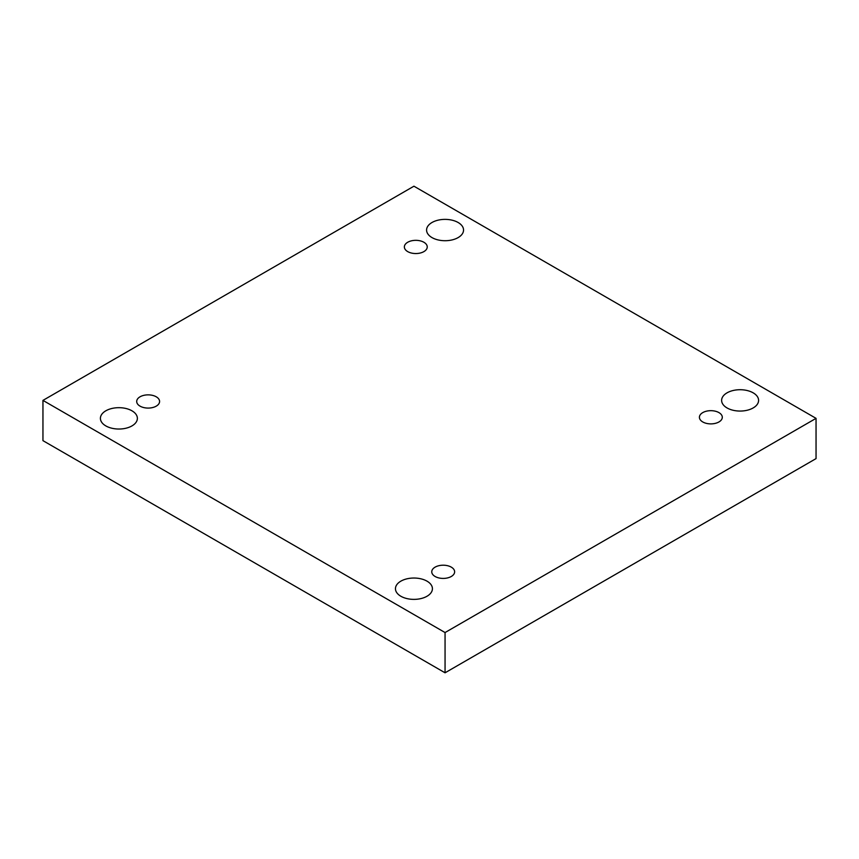 <?xml version="1.0" encoding="UTF-8"?>
<svg xmlns="http://www.w3.org/2000/svg" width="859" height="859" viewBox="0 0 859 859"><rect width="100%" height="100%" fill="white"/><g stroke="black" fill="none" stroke-linecap="round" stroke-linejoin="round"><path stroke-width="1.29" d="M445.059 672.801L816.05 458.609L816.05 418.354L413.941 186.199L42.95 400.391L42.95 440.646L445.059 672.801L445.059 632.546L816.05 418.354M42.95 400.391L445.059 632.546M105.818 425.903A18.49 10.673 0 0 0 125.962 428.222A18.49 10.673 0 0 0 137.376 418.354A18.49 10.673 0 0 0 118.886 407.681A18.49 10.673 0 0 0 100.406 418.354A18.49 10.673 0 0 0 105.818 425.903M431.991 237.589A18.49 10.673 0 0 0 452.135 239.908A18.49 10.673 0 0 0 463.549 230.051A18.49 10.673 0 0 0 445.059 219.378A18.49 10.673 0 0 0 426.579 230.051A18.49 10.673 0 0 0 431.991 237.589M400.863 596.253A18.49 10.673 0 0 0 421.017 598.562A18.49 10.673 0 0 0 432.421 588.705A18.49 10.673 0 0 0 413.941 578.032A18.49 10.673 0 0 0 395.451 588.705A18.49 10.673 0 0 0 400.863 596.253M727.036 407.939A18.49 10.673 0 0 0 747.18 410.248A18.49 10.673 0 0 0 758.594 400.391A18.49 10.673 0 0 0 740.114 389.718A18.49 10.673 0 0 0 721.624 400.391A18.49 10.673 0 0 0 727.036 407.939M702.759 412.61A11.446 6.604 180 0 1 715.236 411.182A11.446 6.604 180 0 1 722.301 417.281A11.446 6.604 180 0 1 710.855 423.884A11.446 6.604 180 0 1 699.409 417.281A11.446 6.604 180 0 1 702.759 412.61M435.105 567.144A11.446 6.604 180 0 1 447.571 565.705A11.446 6.604 180 0 1 454.636 571.815A11.446 6.604 180 0 1 443.19 578.418A11.446 6.604 180 0 1 431.755 571.815A11.446 6.604 180 0 1 435.105 567.144M140.049 396.794A11.446 6.604 180 0 1 152.526 395.365A11.446 6.604 180 0 1 159.591 401.464A11.446 6.604 180 0 1 148.145 408.079A11.446 6.604 180 0 1 136.699 401.464A11.446 6.604 180 0 1 140.049 396.794M407.714 242.259A11.446 6.604 180 0 1 420.18 240.831A11.446 6.604 180 0 1 427.245 246.941A11.446 6.604 180 0 1 415.81 253.545A11.446 6.604 180 0 1 404.364 246.941A11.446 6.604 180 0 1 407.714 242.259"/></g></svg>
